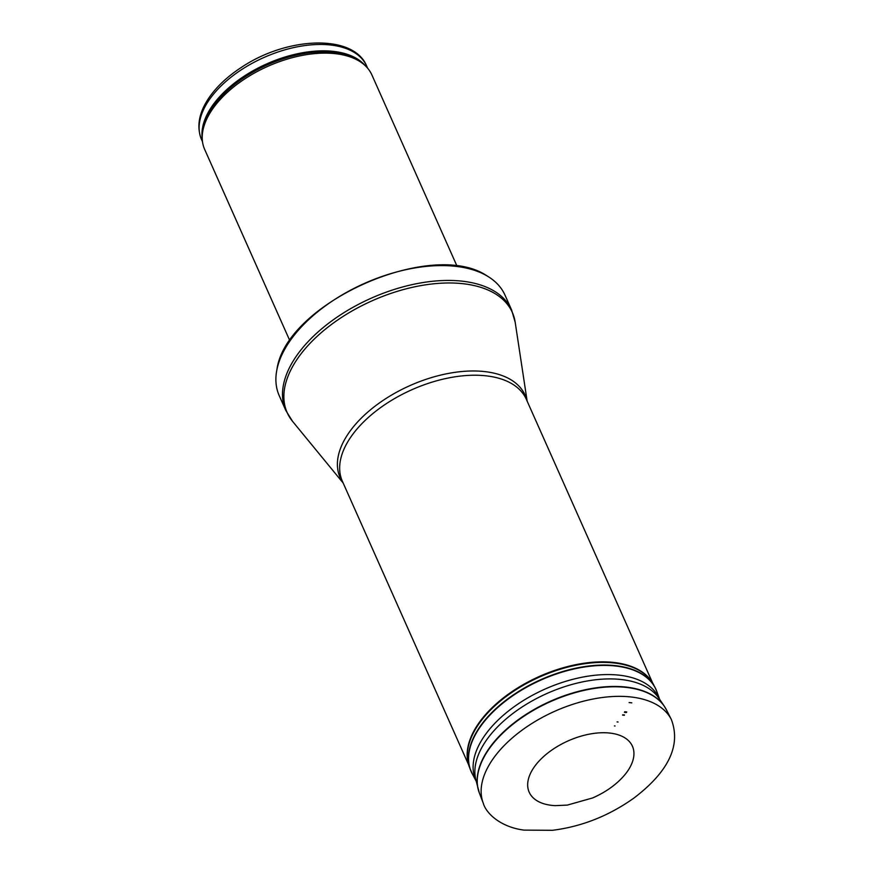 <?xml version="1.0" encoding="UTF-8"?>
<svg xmlns="http://www.w3.org/2000/svg" width="874" height="874" viewBox="0 0 874 874"><rect width="100%" height="100%" fill="white"/><g stroke="black" fill="none" stroke-linecap="round" stroke-linejoin="round"><path stroke-width="1.31" d="M289.873 340.805L204.68 149.454A91.53 50.266 -24 0 1 202.211 137.393A91.53 50.266 -24 0 1 267.859 66.315A91.53 50.266 -24 0 1 364.6 65.091A91.53 50.266 -24 0 1 371.92 75L457.113 266.341M279.221 395.638A123.573 67.855 -24 0 1 276.905 369.669A123.573 67.855 -24 0 1 364.502 283.394A123.573 67.855 -24 0 1 487.233 276.031A123.573 67.855 -24 0 1 504.997 295.117L511.607 309.975A123.573 67.855 -24 0 0 371.122 298.242A123.573 67.855 -24 0 0 285.831 410.496L279.221 395.638M610.522 733.144A56.504 31.027 156 0 0 535.423 765.373A56.504 31.027 156 0 0 555.296 805.642L567.324 805.096L592.725 797.918C606.185 791.953 616.924 784.197 624.954 774.626A56.504 31.027 156 0 0 610.522 733.144M366.698 66.074C353.631 33.802 287.612 36.588 242 66.981C227.513 76.355 216.348 86.865 208.493 98.522C198.748 113.249 196.432 126.938 201.544 139.6A90.393 49.632 -24 0 1 263.926 57.498A90.393 49.632 -24 0 1 366.698 66.074L367.648 68.227M202.222 138.332A90.393 49.632 -24 0 1 266.767 63.868A90.393 49.632 -24 0 1 365.299 65.736M202.211 137.393L202.222 135.339A90.667 49.785 -24 0 1 267.236 64.927A90.667 49.785 -24 0 1 363.071 63.726L364.6 65.091M343.176 483.027L292.55 421.344A123.223 67.669 -24 0 1 372.226 300.743A123.223 67.669 -24 0 1 515.179 322.233L511.607 309.975M343.034 482.699A101.253 55.597 -24 0 1 410.004 385.576A101.253 55.597 -24 0 1 526.989 400.795M468.595 764.739L342.357 481.203A100.685 55.291 -24 0 1 411.851 389.738A100.685 55.291 -24 0 1 526.323 399.287L652.561 682.834M614.433 725.912A66.009 36.249 -24 0 1 615.034 725.988L614.433 725.912M617.077 721.902A71.919 39.494 -24 0 1 618.06 722.011L617.077 721.902M622.561 715.096A83.292 45.732 -24 0 1 624.276 715.293L622.561 715.096M622.78 714.79A83.762 45.994 -24 0 1 624.517 714.987L622.78 714.79M624.397 712.332A87.389 47.983 -24 0 1 626.374 712.55L624.397 712.332M624.724 711.753A88.165 48.42 -24 0 1 626.745 711.982L624.724 711.753M629.083 702.565A99.45 54.614 -24 0 1 631.826 702.86L629.083 702.565M629.149 696.786A102.979 56.548 -24 0 1 632.12 697.102A102.979 56.548 -24 0 1 671.341 719.499C681.13 745.391 668.676 771.567 633.989 798.028C608.894 815.868 581.723 826.629 552.466 830.3L524.05 830.114C501.042 827.241 486.184 813.672 483.278 803.228A102.979 56.548 -24 0 1 522.291 729.987A102.979 56.548 -24 0 1 629.149 696.786M481.771 797.962A102.411 56.231 -24 0 1 479.378 793.079A102.411 56.231 -24 0 1 518.184 720.231A102.411 56.231 -24 0 1 624.462 687.215A102.411 56.231 -24 0 1 627.401 687.532A102.411 56.231 -24 0 1 666.414 709.797L664.207 706.083A102.367 56.209 -24 0 1 665.365 707.929M478.679 791.046A102.367 56.209 -24 0 1 478.089 788.949A102.367 56.209 -24 0 1 520.817 717.904A102.367 56.209 -24 0 1 624.276 686.888A102.367 56.209 -24 0 1 627.215 687.204A102.367 56.209 -24 0 1 664.207 706.083L658.876 698.228A100.674 55.281 -24 0 0 622.496 679.666A100.674 55.281 -24 0 0 619.666 679.349A100.674 55.281 -24 0 0 517.878 709.841A100.674 55.281 -24 0 0 475.817 779.728L476.778 782.241A100.423 55.138 -24 0 0 477.193 782.984M477.28 784.197A100.674 55.281 -24 0 1 475.817 779.728L479.378 793.079L483.278 803.228M476.177 781.061A100.423 55.138 -24 0 1 511.563 708.617A100.423 55.138 -24 0 1 617.536 675.001A100.423 55.138 -24 0 1 620.343 675.307A100.423 55.138 -24 0 1 659.564 699.255M476.221 781.203L472.277 773.84A101.111 55.521 -24 0 1 506.374 700.402A101.111 55.521 -24 0 1 613.985 665.846A101.111 55.521 -24 0 1 616.836 666.163A101.111 55.521 -24 0 1 656.866 691.651L655.194 687.783A101.122 55.521 -24 0 1 656.09 689.695M471.348 771.95A101.122 55.521 -24 0 1 470.518 770.016A101.122 55.521 -24 0 1 508.854 698.075A101.122 55.521 -24 0 1 613.821 665.485A101.122 55.521 -24 0 1 616.683 665.802A101.122 55.521 -24 0 1 655.194 687.783L649.885 679.032A100.86 55.379 -24 0 1 652.026 682.015M472.277 773.84L469.436 767.175A100.958 55.444 -24 0 1 507.707 695.343A100.958 55.444 -24 0 1 612.51 662.82A100.958 55.444 -24 0 1 615.362 663.126A100.958 55.444 -24 0 1 653.818 685.085M468.355 763.8A100.86 55.379 -24 0 1 467.568 760.205A100.86 55.379 -24 0 1 512.153 691.52A100.86 55.379 -24 0 1 612.204 662.284A100.86 55.379 -24 0 1 615.045 662.601A100.86 55.379 -24 0 1 649.885 679.032M201.544 139.6L202.506 141.752M276.905 369.669C285.667 303.125 431.931 238.012 487.233 276.031M292.55 421.344L285.831 410.496M527.142 401.122L515.179 322.233M671.341 719.499L666.414 709.797M659.651 699.364L656.866 691.651M469.436 767.175L467.568 760.205"/></g></svg>

